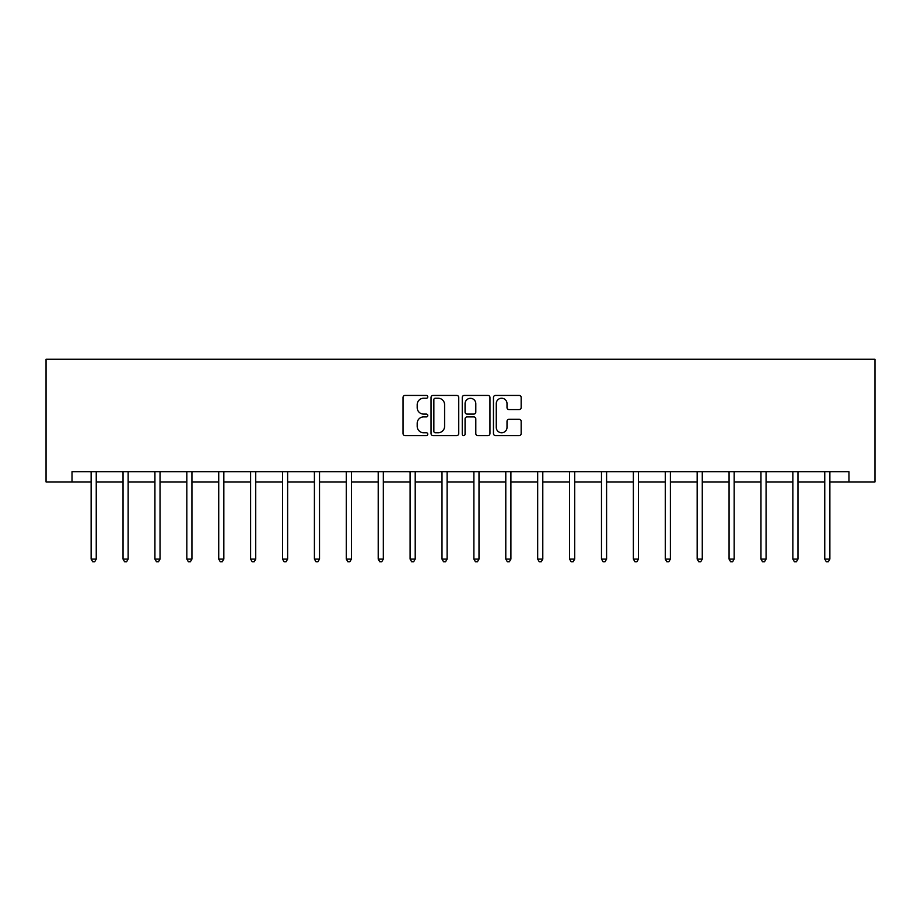 <?xml version="1.0" encoding="UTF-8"?>
<svg xmlns="http://www.w3.org/2000/svg" width="921" height="921" viewBox="0 0 921 921"><rect width="100%" height="100%" fill="white"/><g stroke="black" fill="none" stroke-linecap="round" stroke-linejoin="round"><path stroke-width="1.38" d="M427.781 396.836A1.405 1.405 0 0 0 426.377 395.431L405.056 395.431A2.003 2.003 0 0 0 403.053 397.435L403.053 433.561A2.003 2.003 0 0 0 405.056 435.564L426.377 435.564A1.405 1.405 0 0 0 427.781 434.159A1.405 1.405 0 0 0 426.377 432.755L423.625 432.755A6.424 6.424 0 0 1 417.201 426.331L417.201 423.326A6.424 6.424 0 0 1 423.625 416.902L426.377 416.902A1.405 1.405 0 0 0 427.781 415.498A1.405 1.405 0 0 0 426.377 414.093L423.625 414.093A6.424 6.424 0 0 1 417.201 407.669L417.201 404.664A6.424 6.424 0 0 1 423.625 398.24L426.377 398.24A1.405 1.405 0 0 0 427.781 396.836M519.156 409.58A2.003 2.003 0 0 0 521.159 407.566L521.159 397.435A2.003 2.003 0 0 0 519.156 395.431L495.475 395.431A2.003 2.003 0 0 0 493.46 397.435L493.46 433.561A2.003 2.003 0 0 0 495.475 435.564L519.156 435.564A2.003 2.003 0 0 0 521.159 433.561L521.159 421.323A2.003 2.003 0 0 0 519.156 419.308L509.014 419.308A2.003 2.003 0 0 0 507.011 421.323L507.011 427.39A5.365 5.365 0 0 1 501.646 432.755A5.365 5.365 0 0 1 496.269 427.39L496.269 403.605A5.365 5.365 0 0 1 501.646 398.24A5.365 5.365 0 0 1 507.011 403.605L507.011 407.566A2.003 2.003 0 0 0 509.014 409.58L519.156 409.58M72.022 481.948L72.022 471.725L848.978 471.725L848.978 481.948L874.95 481.948L874.95 359.271L46.05 359.271L46.05 481.948L91.133 481.948M458.739 397.435A2.003 2.003 0 0 0 456.735 395.431L433.054 395.431A2.003 2.003 0 0 0 431.051 397.435L431.051 433.561A2.003 2.003 0 0 0 433.054 435.564L456.735 435.564A2.003 2.003 0 0 0 458.739 433.561L458.739 397.435M464.265 395.431L487.946 395.431A2.003 2.003 0 0 1 489.949 397.435L489.949 433.561A2.003 2.003 0 0 1 487.946 435.564L477.815 435.564A2.003 2.003 0 0 1 475.8 433.561L475.8 418.905A2.003 2.003 0 0 0 473.797 416.902L467.074 416.902A2.003 2.003 0 0 0 465.07 418.905L465.07 434.159A1.405 1.405 0 0 1 463.666 435.564A1.405 1.405 0 0 1 462.261 434.159L462.261 397.435A2.003 2.003 0 0 1 464.265 395.431M96.245 481.948L123.034 481.948M128.146 481.948L154.924 481.948M160.035 481.948L186.825 481.948M191.936 481.948L218.726 481.948M223.838 481.948L250.616 481.948M255.727 481.948L282.517 481.948M287.628 481.948L314.406 481.948M319.518 481.948L346.308 481.948M351.419 481.948L378.209 481.948M383.32 481.948L410.098 481.948M415.21 481.948L441.999 481.948M447.111 481.948L473.889 481.948M479.001 481.948L505.79 481.948M510.902 481.948L537.68 481.948M542.791 481.948L569.581 481.948M574.692 481.948L601.482 481.948M606.594 481.948L633.372 481.948M638.483 481.948L665.273 481.948M670.384 481.948L697.162 481.948M702.274 481.948L729.064 481.948M734.175 481.948L760.965 481.948M766.076 481.948L792.854 481.948M797.966 481.948L824.756 481.948M829.867 481.948L848.978 481.948M435.265 398.24A1.405 1.405 0 0 0 433.86 399.645L433.86 431.35A1.405 1.405 0 0 0 435.265 432.755L438.177 432.755A6.424 6.424 0 0 0 444.59 426.331L444.59 404.664A6.424 6.424 0 0 0 438.177 398.24L435.265 398.24M475.8 403.709A5.365 5.365 0 0 0 470.435 398.333A5.365 5.365 0 0 0 465.07 403.709L465.07 412.09A2.003 2.003 0 0 0 467.074 414.093L473.797 414.093A2.003 2.003 0 0 0 475.8 412.09L475.8 403.709M96.509 471.725L96.394 472.024A2.049 2.049 0 0 0 96.245 472.784L96.245 559.07L91.133 559.07L91.133 472.784A2.049 2.049 0 0 0 90.983 472.024L90.868 471.725M96.245 559.07L94.713 561.729L92.664 561.729L91.133 559.07M128.41 471.725L128.295 472.024A2.049 2.049 0 0 0 128.146 472.784L128.146 559.07L123.034 559.07L123.034 472.784A2.049 2.049 0 0 0 122.884 472.024L122.758 471.725M128.146 559.07L126.614 561.729L124.565 561.729L123.034 559.07M160.312 471.725L160.185 472.024A2.049 2.049 0 0 0 160.035 472.784L160.035 559.07L154.924 559.07L154.924 472.784A2.049 2.049 0 0 0 154.774 472.024L154.659 471.725M160.035 559.07L158.504 561.729L156.466 561.729L154.924 559.07M192.201 471.725L192.086 472.024A2.049 2.049 0 0 0 191.936 472.784L191.936 559.07L186.825 559.07L186.825 472.784A2.049 2.049 0 0 0 186.675 472.024L186.56 471.725M191.936 559.07L190.405 561.729L188.356 561.729L186.825 559.07M224.102 471.725L223.976 472.024A2.049 2.049 0 0 0 223.838 472.784L223.838 559.07L218.726 559.07L218.726 472.784A2.049 2.049 0 0 0 218.576 472.024L218.45 471.725M223.838 559.07L222.295 561.729L220.257 561.729L218.726 559.07M255.992 471.725L255.877 472.024A2.049 2.049 0 0 0 255.727 472.784L255.727 559.07L250.616 559.07L250.616 472.784A2.049 2.049 0 0 0 250.466 472.024L250.351 471.725M255.727 559.07L254.196 561.729L252.147 561.729L250.616 559.07M287.893 471.725L287.778 472.024A2.049 2.049 0 0 0 287.628 472.784L287.628 559.07L282.517 559.07L282.517 472.784A2.049 2.049 0 0 0 282.367 472.024L282.24 471.725M287.628 559.07L286.097 561.729L284.048 561.729L282.517 559.07M319.794 471.725L319.668 472.024A2.049 2.049 0 0 0 319.518 472.784L319.518 559.07L314.406 559.07L314.406 472.784A2.049 2.049 0 0 0 314.257 472.024L314.142 471.725M319.518 559.07L317.987 561.729L315.949 561.729L314.406 559.07M351.684 471.725L351.569 472.024A2.049 2.049 0 0 0 351.419 472.784L351.419 559.07L346.308 559.07L346.308 472.784A2.049 2.049 0 0 0 346.158 472.024L346.043 471.725M351.419 559.07L349.888 561.729L347.839 561.729L346.308 559.07M383.585 471.725L383.458 472.024A2.049 2.049 0 0 0 383.32 472.784L383.32 559.07L378.209 559.07L378.209 472.784A2.049 2.049 0 0 0 378.059 472.024L377.932 471.725M383.32 559.07L381.778 561.729L379.74 561.729L378.209 559.07M415.475 471.725L415.359 472.024A2.049 2.049 0 0 0 415.21 472.784L415.21 559.07L410.098 559.07L410.098 472.784A2.049 2.049 0 0 0 409.949 472.024L409.833 471.725M415.21 559.07L413.679 561.729L411.629 561.729L410.098 559.07M447.376 471.725L447.261 472.024A2.049 2.049 0 0 0 447.111 472.784L447.111 559.07L441.999 559.07L441.999 472.784A2.049 2.049 0 0 0 441.85 472.024L441.723 471.725M447.111 559.07L445.58 561.729L443.531 561.729L441.999 559.07M479.277 471.725L479.15 472.024A2.049 2.049 0 0 0 479.001 472.784L479.001 559.07L473.889 559.07L473.889 472.784A2.049 2.049 0 0 0 473.739 472.024L473.624 471.725M479.001 559.07L477.469 561.729L475.42 561.729L473.889 559.07M511.167 471.725L511.051 472.024A2.049 2.049 0 0 0 510.902 472.784L510.902 559.07L505.79 559.07L505.79 472.784A2.049 2.049 0 0 0 505.641 472.024L505.525 471.725M510.902 559.07L509.371 561.729L507.321 561.729L505.79 559.07M543.068 471.725L542.941 472.024A2.049 2.049 0 0 0 542.791 472.784L542.791 559.07L537.68 559.07L537.68 472.784A2.049 2.049 0 0 0 537.542 472.024L537.415 471.725M542.791 559.07L541.26 561.729L539.222 561.729L537.68 559.07M574.957 471.725L574.842 472.024A2.049 2.049 0 0 0 574.692 472.784L574.692 559.07L569.581 559.07L569.581 472.784A2.049 2.049 0 0 0 569.431 472.024L569.316 471.725M574.692 559.07L573.161 561.729L571.112 561.729L569.581 559.07M606.858 471.725L606.743 472.024A2.049 2.049 0 0 0 606.594 472.784L606.594 559.07L601.482 559.07L601.482 472.784A2.049 2.049 0 0 0 601.332 472.024L601.206 471.725M606.594 559.07L605.051 561.729L603.013 561.729L601.482 559.07M638.76 471.725L638.633 472.024A2.049 2.049 0 0 0 638.483 472.784L638.483 559.07L633.372 559.07L633.372 472.784A2.049 2.049 0 0 0 633.222 472.024L633.107 471.725M638.483 559.07L636.952 561.729L634.903 561.729L633.372 559.07M670.649 471.725L670.534 472.024A2.049 2.049 0 0 0 670.384 472.784L670.384 559.07L665.273 559.07L665.273 472.784A2.049 2.049 0 0 0 665.123 472.024L665.008 471.725M670.384 559.07L668.853 561.729L666.804 561.729L665.273 559.07M702.55 471.725L702.424 472.024A2.049 2.049 0 0 0 702.274 472.784L702.274 559.07L697.162 559.07L697.162 472.784A2.049 2.049 0 0 0 697.024 472.024L696.898 471.725M702.274 559.07L700.743 561.729L698.705 561.729L697.162 559.07M734.44 471.725L734.325 472.024A2.049 2.049 0 0 0 734.175 472.784L734.175 559.07L729.064 559.07L729.064 472.784A2.049 2.049 0 0 0 728.914 472.024L728.799 471.725M734.175 559.07L732.644 561.729L730.595 561.729L729.064 559.07M766.341 471.725L766.226 472.024A2.049 2.049 0 0 0 766.076 472.784L766.076 559.07L760.965 559.07L760.965 472.784A2.049 2.049 0 0 0 760.815 472.024L760.688 471.725M766.076 559.07L764.534 561.729L762.496 561.729L760.965 559.07M798.242 471.725L798.116 472.024A2.049 2.049 0 0 0 797.966 472.784L797.966 559.07L792.854 559.07L792.854 472.784A2.049 2.049 0 0 0 792.705 472.024L792.59 471.725M797.966 559.07L796.435 561.729L794.386 561.729L792.854 559.07M830.132 471.725L830.017 472.024A2.049 2.049 0 0 0 829.867 472.784L829.867 559.07L824.756 559.07L824.756 472.784A2.049 2.049 0 0 0 824.606 472.024L824.491 471.725M829.867 559.07L828.336 561.729L826.287 561.729L824.756 559.07"/></g></svg>
